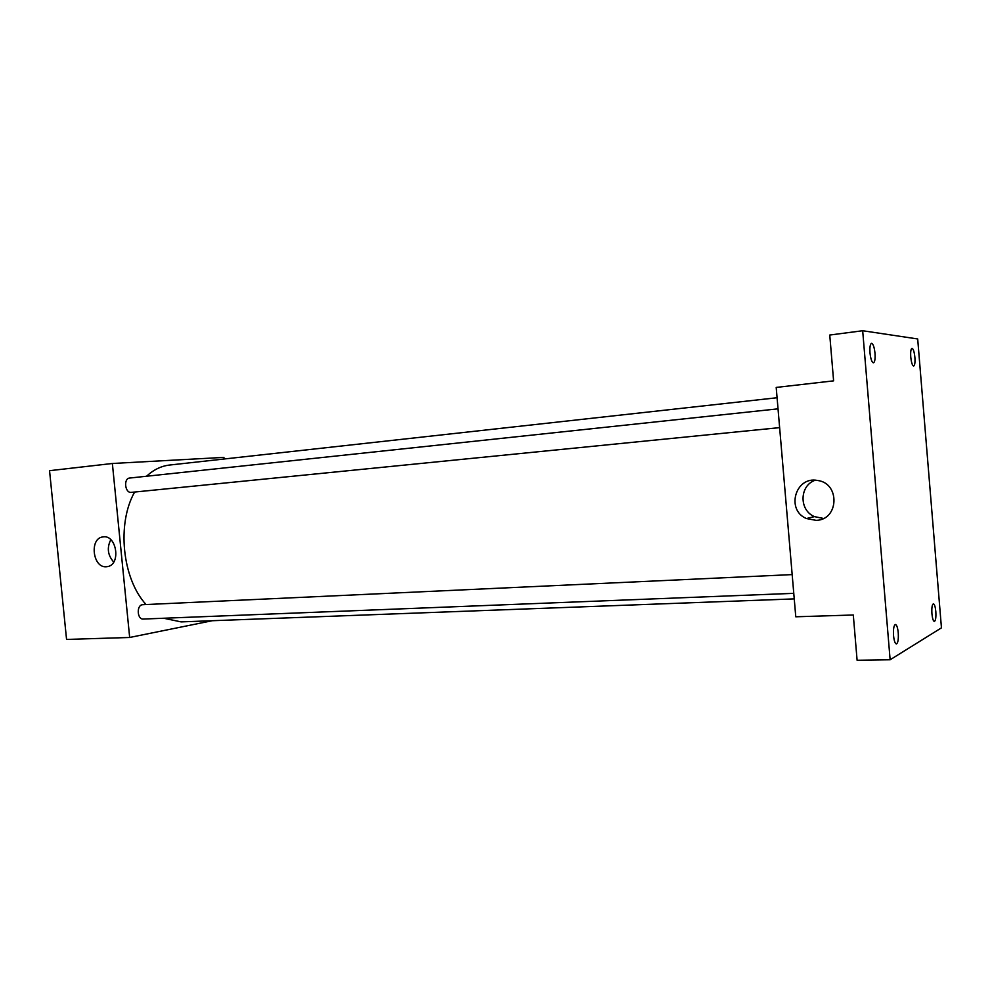 <?xml version="1.0" encoding="UTF-8"?>
<svg xmlns="http://www.w3.org/2000/svg" width="991" height="991" viewBox="0 0 991 991"><rect width="100%" height="100%" fill="white"/><g stroke="black" fill="none" stroke-linecap="round" stroke-linejoin="round"><path stroke-width="1.49" d="M212.26 620.725L129.672 637.473L66.558 639.43L49.55 470.688L112.367 463.491L223.904 457.384L224.065 459.006M777.08 397.738L169.498 465.052C161.223 466.005 153.568 469.734 146.532 476.237M134.652 492.031C116.604 523.644 122.24 578.682 146.049 604.522M163.738 618.248L181.118 621.89L794.237 598.886M129.672 637.473L112.367 463.491M778.022 408.837L129.672 478.046C123.318 478.356 124.94 493.245 131.233 492.378L779.632 427.629M793.766 593.336L143.274 619.053C137.216 619.672 136.312 605.414 142.37 604.721L792.168 574.594M106.421 566.741C92.659 568.351 89.14 538.138 102.953 536.924C116.665 534.223 121.286 564.721 107.449 566.604L106.421 566.741M113.705 562.046C107.709 555.245 106.743 547.788 110.806 539.699M795.773 616.786L776.201 387.431L833.604 380.854L829.752 335.045L862.678 330.734L917.691 338.959L941.45 627.848L890.129 659.771L857.104 660.266L853.301 615.002L795.773 616.786M890.129 659.771L862.678 330.734M816.138 520.362L806.439 518.541C785.677 510.055 795.451 475.903 817.525 480.474C840.331 483.1 838.981 519.99 816.138 520.362M823.422 518.442L814.441 516.621C798.907 510.254 799.365 485.615 815.159 480.226M875.003 353.329C875.35 358.965 874.83 362.136 873.455 362.83C871.832 362.347 870.68 359.015 869.987 352.821C869.652 347.172 870.172 344.013 871.547 343.32C873.17 343.815 874.322 347.147 875.003 353.329M898.255 632.89C898.602 639.418 897.982 643.109 896.384 643.952C895.034 643.568 894.08 640.768 893.535 635.565C893.201 629.012 893.82 625.321 895.418 624.491C896.768 624.887 897.722 627.687 898.255 632.89M935.814 611.509C936.148 617.393 935.653 620.7 934.352 621.444C933.225 621.084 932.407 618.52 931.924 613.726C931.602 607.83 932.085 604.522 933.386 603.792C934.525 604.151 935.331 606.727 935.814 611.509M914.891 357.404C915.213 362.545 914.804 365.431 913.665 366.051C912.327 365.605 911.361 362.582 910.754 356.983C910.444 351.83 910.853 348.943 911.993 348.337C913.33 348.795 914.297 351.817 914.891 357.404M63.833 612.401L64.526 619.251M51.47 489.765L52.164 496.652M814.441 516.621L806.439 518.541"/></g></svg>
